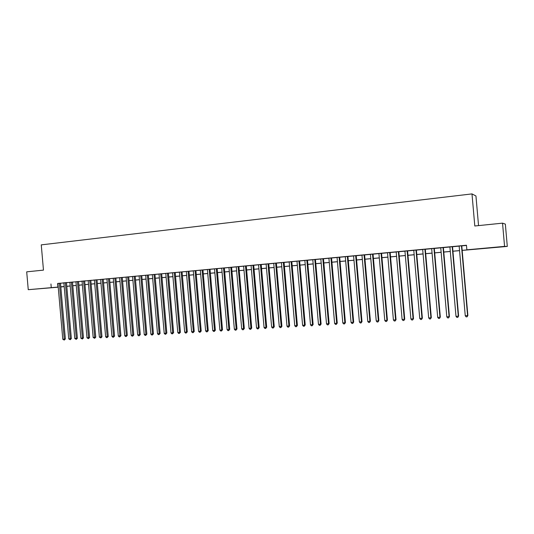 <?xml version="1.0" encoding="UTF-8"?>
<svg xmlns="http://www.w3.org/2000/svg" width="534" height="534" viewBox="0 0 534 534"><rect width="100%" height="100%" fill="white"/><g stroke="black" fill="none" stroke-linecap="round" stroke-linejoin="round"><path stroke-width="0.8" d="M40.671 288.62L49.735 287.879L40.671 288.62M492.882 247.529L500.592 246.915L492.882 247.529M478.544 225.602L475.948 195.978L471.989 193.902L41.258 244.872L43.468 270.124L26.7 271.839L28.255 289.688L58.219 287.052M471.989 193.902L474.799 225.989L502.534 223.152L505.344 224.1L507.3 246.421L462.17 250.406M67.411 286.264L66.79 286.404L67.418 286.351M64.2 286.645L60.823 286.952M58.233 287.185L28.255 289.688M60.489 283.187L57.899 283.421M66.416 282.606L62.818 282.94L63.873 282.866L68.766 338.896L71.349 338.609L66.463 282.606L67.511 282.533L66.416 282.606M69.881 282.286L74.793 338.543L77.383 338.256L72.477 282.045L73.532 281.972L69.881 282.306M78.538 281.505L75.941 281.745M84.652 280.911L80.974 281.251L82.049 281.178L86.995 337.835L89.592 337.548L84.639 280.911L85.72 280.837L84.646 280.937M88.197 280.577L93.163 337.475L95.76 337.188L90.793 280.337L91.875 280.263L88.197 280.604M96.994 279.783L93.303 280.103L94.391 280.03L99.377 337.114L101.974 336.82L96.994 279.756M103.242 279.202L100.632 279.442M109.53 278.614L105.819 278.935L106.927 278.861L111.953 336.38L114.556 336.093L109.53 278.588M113.261 278.241L118.308 336.006L120.918 335.719L115.871 278L116.986 277.92L113.268 278.267M122.266 277.433L119.656 277.673M128.701 276.832L126.091 277.073M132.572 276.445L137.679 334.878L140.288 334.591L135.189 276.198L136.33 276.118L132.579 276.472M141.73 275.617L139.114 275.864M148.319 275.003L145.702 275.25M154.96 274.383L152.344 274.63M161.655 273.762L159.032 274.009M168.404 273.134L165.78 273.381M175.199 272.5L172.575 272.747M182.054 271.859L179.431 272.106M186.333 271.439L191.606 331.741L194.229 331.44L188.963 271.192L190.177 271.105L186.333 271.466M195.925 270.571L193.301 270.818M200.317 270.131L205.63 330.92L208.253 330.626L202.94 269.89L204.182 269.803L200.317 270.164M210.022 269.256L207.392 269.503M217.158 268.595L214.521 268.836M224.347 267.921L221.717 268.168M228.959 267.467L234.366 329.251L236.996 328.951L231.596 267.22L232.871 267.127L228.966 267.494M238.905 266.566L234.987 266.907L236.275 266.813L241.695 328.824L244.325 328.517L238.905 266.539M243.637 266.099L249.091 328.39L251.721 328.09L246.274 265.852L247.576 265.758L243.644 266.126M253.71 265.191L251.073 265.431M261.199 264.49L258.563 264.737M268.756 263.789L266.119 264.036M273.735 263.295L279.282 326.634L281.912 326.327L276.372 263.048L277.713 262.955L273.735 263.322M284.061 262.361L280.07 262.708L281.418 262.608L286.985 326.181L289.615 325.88L284.055 262.334M289.168 261.86L294.755 325.733L297.391 325.426L291.804 261.613L293.166 261.513L289.168 261.887M299.621 260.912L296.977 261.159M307.497 260.178L304.861 260.425M315.447 259.437L312.811 259.684M323.464 258.69L319.412 259.037L320.821 258.937L326.508 323.878L329.144 323.571L323.457 258.663M331.547 257.942L328.911 258.182M339.704 257.181L337.061 257.428M347.928 256.413L345.291 256.66M356.225 255.639L353.588 255.886M364.595 254.865L361.959 255.105M373.039 254.077L370.402 254.324M381.556 253.283L378.926 253.53M390.154 252.482L387.517 252.729M398.825 251.674L396.195 251.921M407.575 250.86L404.946 251.107M416.407 250.039L413.77 250.279M425.311 249.204L422.681 249.451M434.302 248.37L431.672 248.617M440.744 247.736L446.804 316.876L449.428 316.555L443.374 247.496L444.969 247.376L440.75 247.769M452.532 246.675L449.902 246.915M462.164 250.353L468.578 249.772L466.863 249.812L466.462 245.246L57.906 283.481M60.496 283.24L63.873 282.92M66.47 282.68L69.887 282.366M72.484 282.119L75.948 281.798M78.545 281.558L82.049 281.231M84.646 280.991L88.203 280.657M90.8 280.417L94.398 280.083M97.001 279.836L100.639 279.502M103.242 279.255L106.933 278.915M109.537 278.675L113.268 278.321M115.878 278.081L119.656 277.727M122.266 277.486L126.097 277.133M128.707 276.886L132.579 276.525M135.195 276.285L139.12 275.918M141.737 275.671L145.709 275.304M148.325 275.063L152.344 274.683M154.967 274.443L159.039 274.062M161.662 273.822L165.78 273.435M168.404 273.188L172.582 272.801M175.205 272.56L179.431 272.166M182.061 271.919L186.339 271.519M188.969 271.279L193.301 270.872M195.931 270.631L200.323 270.217M202.953 269.977L207.399 269.563M210.029 269.316L214.528 268.896M217.158 268.649L221.717 268.228M224.353 267.981L228.973 267.554M231.602 267.307L236.282 266.873M238.912 266.626L243.651 266.186M246.281 265.939L251.08 265.491M253.717 265.251L258.569 264.797M261.206 264.55L266.126 264.096M268.762 263.849L273.742 263.382M276.378 263.135L281.425 262.668M284.061 262.421L289.174 261.947M291.811 261.7L296.984 261.219M299.627 260.972L304.867 260.485M307.504 260.238L312.811 259.744M315.454 259.504L320.827 259.003M323.471 258.756L328.911 258.249M331.554 258.002L337.067 257.488M339.704 257.241L345.298 256.721M347.934 256.48L353.595 255.953M356.231 255.706L361.965 255.172M364.602 254.925L370.409 254.384M373.046 254.137L378.926 253.59M381.563 253.343L387.524 252.789M390.16 252.549L396.201 251.981M398.831 251.741L404.946 251.167M407.582 250.927L413.777 250.346M416.407 250.099L422.688 249.518M425.318 249.271L431.679 248.677M434.309 248.437L440.75 247.836M443.38 247.589L449.908 246.982M452.532 246.741L459.153 246.121M461.776 245.88L466.476 245.44M461.77 245.814L457.518 246.174L459.147 246.054L465.261 315.801L467.877 315.481L461.763 245.78M502.534 223.152L504.57 246.381L507.3 246.421M50.944 283.975L51.257 287.592M466.863 249.812L504.57 246.381M60.809 286.818L64.187 286.511M66.783 286.277L70.201 285.964M72.798 285.73L76.262 285.416M78.858 285.176L82.37 284.862M84.966 284.622L88.517 284.302M91.12 284.068L94.718 283.741M97.322 283.501L100.959 283.174M103.563 282.933L107.254 282.599M109.857 282.359L113.595 282.025M116.205 281.785L119.983 281.445M122.593 281.204L126.418 280.857M129.034 280.617L132.906 280.27M135.523 280.03L139.447 279.676M142.064 279.436L146.036 279.075M148.652 278.835L152.677 278.474M155.294 278.234L159.372 277.86M161.989 277.627L166.114 277.253M168.737 277.012L172.916 276.632M175.539 276.392L179.771 276.011M182.394 275.771L186.68 275.384M189.303 275.143L193.642 274.75M196.272 274.509L200.664 274.109M203.294 273.875L207.739 273.468M210.369 273.228L214.875 272.821M217.505 272.58L222.064 272.166M224.701 271.926L229.313 271.506M231.95 271.272L236.629 270.845M239.259 270.604L243.998 270.177M246.635 269.937L251.427 269.496M254.064 269.263L258.923 268.816M261.56 268.582L266.479 268.135M269.116 267.894L274.096 267.441M276.739 267.2L281.785 266.74M284.422 266.499L289.528 266.039M292.171 265.798L297.345 265.325M299.981 265.091L305.228 264.61M307.864 264.37L313.178 263.889M315.814 263.649L321.194 263.162M323.831 262.922L329.278 262.428M331.921 262.187L337.435 261.687M340.078 261.446L345.665 260.939M348.301 260.699L353.962 260.185M356.599 259.945L362.339 259.424M364.976 259.184L370.783 258.656M373.42 258.416L379.307 257.882M381.944 257.642L387.904 257.101M390.534 256.861L396.575 256.313M399.212 256.073L405.333 255.519M407.963 255.279L414.164 254.711M416.794 254.478L423.075 253.904M425.705 253.663L432.066 253.089M434.696 252.849L441.144 252.262M443.767 252.021L450.302 251.427M452.925 251.194L459.54 250.593M64.193 286.551L60.989 286.845L64.193 286.598M459.547 250.64L452.932 251.247M450.302 251.481L443.774 252.075M441.144 252.315L434.696 252.902M432.073 253.136L425.705 253.717M423.075 253.957L416.8 254.524M414.164 254.765L407.969 255.325M405.333 255.566L399.218 256.12M396.582 256.36L390.541 256.914M387.904 257.148L381.944 257.688M379.307 257.929L373.426 258.463M370.79 258.703L364.976 259.23M362.339 259.471L356.605 259.991M353.969 260.232L348.308 260.746M345.672 260.986L340.078 261.493M337.441 261.733L331.921 262.234M329.284 262.474L323.838 262.968M321.194 263.209L315.821 263.696M313.178 263.936L307.871 264.417M305.234 264.657L299.988 265.138M297.351 265.378L292.171 265.845M289.535 266.086L284.422 266.553M281.785 266.786L276.739 267.247M274.102 267.487L269.123 267.941M266.486 268.181L261.567 268.629M258.923 268.869L254.071 269.31M251.434 269.543L246.635 269.984M243.998 270.224L239.265 270.651M236.629 270.892L231.956 271.319M229.32 271.552L224.701 271.973M222.071 272.213L217.512 272.627M214.875 272.867L210.376 273.274M207.739 273.515L203.294 273.922M200.664 274.156L196.272 274.556M193.648 274.796L189.31 275.19M186.68 275.431L182.401 275.818M179.771 276.058L175.546 276.438M172.923 276.679L168.744 277.059M166.121 277.293L161.996 277.673M159.372 277.907L155.301 278.281M152.684 278.514L148.659 278.882M146.042 279.122L142.064 279.482M139.454 279.716L135.529 280.076M132.913 280.31L129.034 280.664M126.424 280.904L122.6 281.251M119.983 281.485L116.205 281.832M113.595 282.065L109.864 282.406M107.254 282.64L103.569 282.98M100.966 283.214L97.322 283.547M94.718 283.781L91.12 284.108M88.524 284.342L84.973 284.669M82.37 284.902L78.865 285.223M76.269 285.456L72.804 285.77M70.208 286.01L66.783 286.317M57.619 283.507L57.932 287.078M461.469 245.807L467.59 315.661L467.083 316.822L466.149 316.876L465.261 315.801M467.877 315.481L467.083 316.822M452.205 246.668L458.299 316.201L455.989 316.342L449.902 246.888M452.525 246.641L458.613 316.021L457.805 317.356L456.877 317.41L455.989 316.342M458.613 316.021L457.805 317.356M443.026 247.522L449.094 316.742L448.607 317.884L447.692 317.937L446.804 316.876M449.428 316.555L448.607 317.884M433.935 248.37L439.969 317.269L437.706 317.403L431.672 248.584M434.302 248.337L440.323 317.089L439.502 318.411L438.594 318.464L437.706 317.403M440.323 317.089L439.502 318.411M424.917 249.211L430.931 317.797L428.689 317.93L422.681 249.418M425.311 249.178L431.312 317.61L430.471 318.931L429.576 318.985L428.689 317.93M431.312 317.61L430.471 318.931M415.993 250.046L421.973 318.317L419.751 318.451L413.77 250.252M416.4 250.005L422.374 318.137L421.526 319.452L420.638 319.499L419.751 318.451M422.374 318.137L421.526 319.452M407.142 250.867L413.096 318.838L410.893 318.965L404.939 251.073M407.575 250.826L413.516 318.651L412.662 319.959L411.781 320.013L410.893 318.965M413.516 318.651L412.662 319.959M398.371 251.688L404.298 319.352L402.115 319.479L396.188 251.888M398.825 251.641L404.739 319.165L403.878 320.467L403.003 320.52L402.115 319.479M404.739 319.165L403.878 320.467M389.68 252.495L395.581 319.859L393.411 319.986L387.517 252.695M390.154 252.448L396.041 319.672L395.167 320.967L394.299 321.021L393.411 319.986M396.041 319.672L395.167 320.967M381.062 253.296L386.936 320.36L384.787 320.487L378.92 253.496M381.556 253.249L387.417 320.173L386.536 321.468L385.681 321.515L384.787 320.487M387.417 320.173L386.536 321.468M372.525 254.091L378.372 320.861L376.243 320.981L370.402 254.291M373.039 254.044L378.873 320.674L377.985 321.962L377.131 322.009L376.243 320.981M378.873 320.674L377.985 321.962M364.061 254.878L369.882 321.355L367.772 321.475L361.959 255.078M364.595 254.831L370.402 321.168L369.501 322.449L368.66 322.496L367.772 321.475M370.402 321.168L369.501 322.449M355.671 255.666L361.465 321.842L359.375 321.969L353.588 255.859M356.225 255.612L362.005 321.655L361.097 322.937L360.263 322.983L359.375 321.969M362.005 321.655L361.097 322.937M347.354 256.44L353.128 322.329L351.052 322.449L345.284 256.627M347.928 256.387L353.682 322.142L353.128 322.329L352.767 323.417L351.939 323.464L351.052 322.449M353.682 322.142L352.767 323.417M339.11 257.208L344.857 322.81L342.801 322.93L337.061 257.395M339.697 257.148L345.431 322.623L344.857 322.81L344.51 323.891L343.689 323.938L342.801 322.93M345.431 322.623L344.51 323.891M330.94 257.969L336.66 323.29L334.618 323.41L328.904 258.156M331.541 257.909L337.254 323.097L336.66 323.29L336.32 324.365L335.506 324.412L334.618 323.41M337.254 323.097L336.32 324.365M322.836 258.723L328.53 323.764L328.203 324.832L327.395 324.879L326.508 323.878M329.144 323.571L328.203 324.832M314.8 259.471L320.473 324.231L318.471 324.352L312.804 259.657M315.44 259.411L321.101 324.045L320.473 324.231L320.153 325.299L319.352 325.346L318.471 324.352M321.101 324.045L320.153 325.299M306.836 260.212L312.483 324.699L310.494 324.812L304.861 260.398M307.497 260.151L313.131 324.505L312.483 324.699L312.176 325.76L311.382 325.8L310.494 324.812M313.131 324.505L312.176 325.76M298.94 260.946L304.56 325.159L302.591 325.273L296.977 261.133M299.614 260.886L305.228 324.966L304.56 325.159L304.267 326.214L303.479 326.261L302.591 325.273M305.228 324.966L304.267 326.214M291.11 261.673L296.71 325.62L296.423 326.668L295.642 326.715L294.755 325.733M297.391 325.426L296.423 326.668M283.347 262.401L288.921 326.074L288.64 327.115L287.866 327.162L286.985 326.181M289.615 325.88L288.64 327.115M275.651 263.115L281.198 326.521L280.931 327.562L280.163 327.602L279.282 326.634M281.912 326.327L280.931 327.562M268.015 263.829L273.541 326.968L271.639 327.075L266.119 264.003M268.756 263.756L274.269 326.775L273.541 326.968L273.281 328.003L272.52 328.043L271.639 327.075M274.269 326.775L273.281 328.003M260.445 264.53L265.945 327.409L264.056 327.516L258.563 264.71M261.199 264.464L266.693 327.215L265.945 327.409L265.698 328.437L264.944 328.483L264.056 327.516M266.693 327.215L265.698 328.437M252.936 265.231L258.416 327.849L256.54 327.956L251.073 265.405M253.703 265.158L259.177 327.656L258.416 327.849L258.176 328.871L257.428 328.917L256.54 327.956M259.177 327.656L258.176 328.871M245.493 265.925L250.947 328.283L250.713 329.304L249.972 329.344L249.091 328.39M251.721 328.09L250.713 329.304M238.111 266.613L243.537 328.717L243.317 329.732L242.576 329.772L241.695 328.824M244.325 328.517L243.317 329.732M230.781 267.294L236.195 329.144L235.975 330.152L235.247 330.192L234.366 329.251M236.996 328.951L235.975 330.152M223.519 267.975L228.906 329.565L227.097 329.672L221.71 268.141M224.347 267.894L229.72 329.371L228.906 329.565L228.699 330.573L227.971 330.613L227.097 329.672M229.72 329.371L228.699 330.573M216.317 268.642L221.677 329.985L219.881 330.092L214.521 268.809M217.151 268.562L222.511 329.792L221.677 329.985L221.477 330.987L220.762 331.033L219.881 330.092M222.511 329.792L221.477 330.987M209.168 269.31L214.508 330.406L212.726 330.506L207.392 269.476M210.022 269.229L215.356 330.212L214.508 330.406L214.321 331.4L213.607 331.447L212.726 330.506M215.356 330.212L214.321 331.4M202.079 269.97L207.399 330.82L207.212 331.814L206.504 331.854L205.63 330.92M208.253 330.626L207.212 331.814M195.043 270.625L200.343 331.227L198.588 331.334L193.295 270.785M195.925 270.544L201.211 331.033L200.343 331.227L200.17 332.221L199.469 332.261L198.588 331.334M201.211 331.033L200.17 332.221M188.068 271.272L193.348 331.641L193.181 332.622L192.48 332.662L191.606 331.741M194.229 331.44L193.181 332.622M181.146 271.919L186.406 332.041L184.677 332.141L179.424 272.08M182.054 271.833L187.3 331.848L186.406 332.041L186.246 333.022L185.552 333.062L184.677 332.141M187.3 331.848L186.246 333.022M174.284 272.56L179.517 332.442L177.802 332.542L172.575 272.72M175.199 272.474L180.425 332.248L179.517 332.442L179.364 333.416L178.676 333.456L177.802 332.542M180.425 332.248L179.364 333.416M167.469 273.194L172.682 332.842L170.987 332.942L165.774 273.348M168.397 273.108L173.603 332.649L172.682 332.842L172.535 333.81L171.861 333.85L170.987 332.942M173.603 332.649L172.535 333.81M160.714 273.822L165.907 333.236L164.218 333.336L159.032 273.982M161.655 273.735L166.835 333.042L165.907 333.236L165.767 334.204L165.093 334.244L164.218 333.336M166.835 333.042L165.767 334.204M154.006 274.449L159.179 333.63L157.51 333.723L152.337 274.603M154.96 274.356L160.12 333.43L159.179 333.63L159.045 334.591L158.378 334.631L157.51 333.723M160.12 333.43L159.045 334.591M147.357 275.07L152.51 334.017L150.848 334.11L145.702 275.224M148.319 274.977L153.458 333.823L152.51 334.017L152.384 334.978L151.716 335.012L150.848 334.11M153.458 333.823L152.384 334.978M140.756 275.684L145.889 334.404L144.24 334.498L139.114 275.838M141.73 275.591L146.85 334.204L145.889 334.404L145.769 335.359L145.108 335.399L144.24 334.498M146.85 334.204L145.769 335.359M134.201 276.292L139.314 334.785L139.207 335.739L138.553 335.773L137.679 334.878M140.288 334.591L139.207 335.739M127.706 276.899L132.799 335.165L131.177 335.259L126.091 277.046M128.701 276.806L133.78 334.972L132.799 335.165L132.692 336.113L132.045 336.146L131.177 335.259M133.78 334.972L132.692 336.113M121.258 277.5L126.324 335.539L124.716 335.632L119.649 277.647M122.259 277.406L127.326 335.345L126.324 335.539L126.231 336.487L125.583 336.52L124.716 335.632M127.326 335.345L126.231 336.487M114.857 278.094L119.91 335.913L119.816 336.854L119.175 336.894L118.308 336.006M120.918 335.719L119.816 336.854M108.502 278.688L113.535 336.286L113.448 337.221L112.821 337.261L111.953 336.38M114.556 336.093L113.448 337.221M102.201 279.275L107.214 336.654L105.639 336.747L100.632 279.422M103.236 279.175L108.242 336.46L107.214 336.654L107.134 337.588L106.506 337.622L105.639 336.747M108.242 336.46L107.134 337.588M95.946 279.856L100.939 337.021L100.866 337.949L99.377 337.114M101.974 336.82L100.866 337.949M89.739 280.437L94.712 337.381L94.645 338.309L93.163 337.475M95.76 337.188L94.645 338.309M83.578 281.011L88.531 337.742L88.47 338.663L86.995 337.835M89.592 337.548L88.47 338.663M77.463 281.578L82.396 338.102L80.874 338.189L75.941 281.718M78.538 281.478L83.464 337.902L82.396 338.102L82.343 339.017L80.874 338.189M83.464 337.902L82.343 339.017M71.389 282.146L76.309 338.456L76.262 339.37L74.793 338.543M77.383 338.256L76.262 339.37M65.368 282.706L70.268 338.81L70.221 339.717L68.766 338.896M71.349 338.609L70.221 339.717M59.387 283.26L64.267 339.157L62.778 339.244L57.899 283.4M60.489 283.16L65.362 338.957L64.267 339.157L64.234 340.065L62.778 339.244M65.362 338.957L64.234 340.065"/></g></svg>
